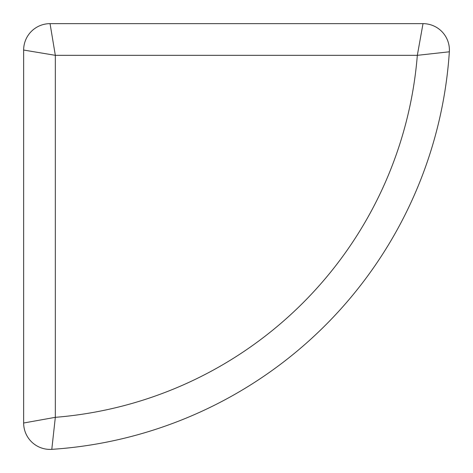 <?xml version="1.0" encoding="UTF-8"?>
<svg xmlns="http://www.w3.org/2000/svg" width="473" height="473" viewBox="0 0 473 473"><rect width="100%" height="100%" fill="white"/><g stroke="black" fill="none" stroke-linecap="round" stroke-linejoin="round"><path stroke-width="0.71" d="M423.01 23.65L50.049 23.65L55.329 55.329L55.329 417.328A394.949 394.949 0 0 0 417.328 55.329L55.329 55.329L23.65 50.049L23.65 423.01L55.329 417.328L51.794 449.35A26.399 26.399 0 0 1 23.65 423.01A26.399 26.399 0 0 0 51.794 449.35A426.628 426.628 0 0 0 449.35 51.794L417.328 55.329L423.01 23.65A26.399 26.399 0 0 1 449.35 51.794A26.399 26.399 0 0 0 423.01 23.65M23.65 50.049A26.399 26.399 0 0 1 50.049 23.65A26.399 26.399 0 0 0 23.65 50.049M51.794 449.35A426.628 426.628 0 0 0 449.35 51.794"/></g></svg>
